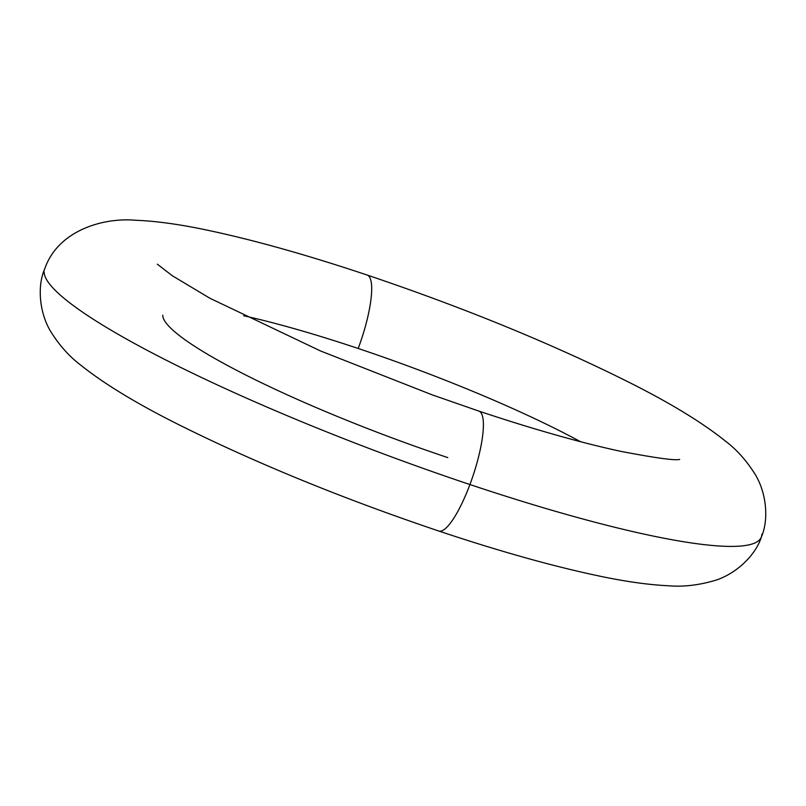 <?xml version="1.0" encoding="UTF-8"?>
<svg xmlns="http://www.w3.org/2000/svg" width="806" height="806" viewBox="0 0 806 806"><rect width="100%" height="100%" fill="white"/><g stroke="black" fill="none" stroke-linecap="round" stroke-linejoin="round"><path stroke-width="1.21" d="M478.714 411.06A63.221 14.921 108.5 0 1 469.918 484.537A382.578 54.465 20.5 0 0 761.851 534.267A382.578 54.465 -159.5 0 1 469.918 484.537A63.221 14.921 -71.5 0 0 478.714 411.06M366.982 274.997A63.221 14.921 108.5 0 1 358.196 348.484A256.127 36.472 -159.5 0 1 580.562 441.718A256.127 36.472 20.5 0 0 358.196 348.484A63.221 14.921 -71.5 0 0 366.982 274.997M44.149 271.824A382.578 54.465 20.5 0 0 469.918 484.537A382.578 54.465 -159.5 0 1 44.149 271.824M243.624 315.74A256.127 36.472 -159.5 0 1 358.196 348.484A256.127 36.472 20.5 0 0 243.624 315.74M162.752 315.196A256.127 36.472 20.5 0 0 447.804 457.607M439.018 531.094A63.221 14.921 -71.5 0 0 469.918 484.537A63.221 14.921 108.5 0 1 439.018 531.094M157.321 264.177L172.293 275.723L209.872 298.24L320.556 350.973L432.197 394.859L478.925 411.12C533.703 429.376 581.055 442.796 620.963 451.39C655.923 458.05 675.488 460.72 679.649 459.4M761.348 537.028C768.249 521.714 767.524 495.529 755.635 475.117C746.89 461.022 736.805 449.667 725.38 441.053C701.966 422.294 669.282 402.426 627.33 381.46C550.176 343.013 463.46 307.549 367.193 275.058C307.227 255.008 254.112 240.087 207.847 230.284C180.312 224.411 156.233 221.076 135.609 220.26C102.825 217.318 57.669 230.697 44.652 269.063C37.751 284.377 38.476 310.562 50.365 330.984C59.11 345.069 69.195 356.423 80.62 365.037C104.034 383.797 136.718 403.665 178.67 424.631C255.824 463.077 342.54 498.551 438.807 531.033C498.843 551.103 552.009 566.044 598.304 575.837C624.741 581.458 647.964 584.753 667.973 585.74C683.347 587.08 699.497 585.166 716.423 580.008C738.78 572.401 756.512 553.107 761.348 537.028"/></g></svg>
